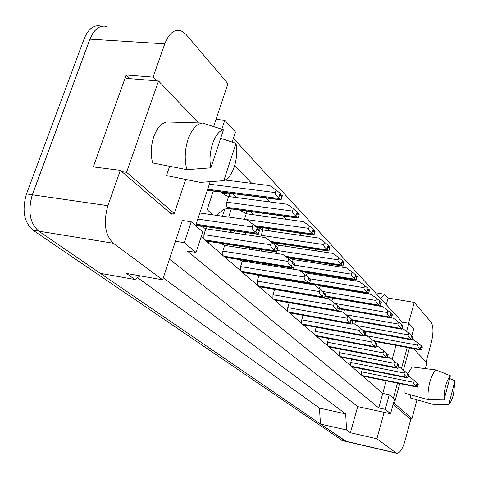 <?xml version="1.0" encoding="UTF-8"?>
<svg xmlns="http://www.w3.org/2000/svg" width="479" height="479" viewBox="0 0 479 479"><rect width="100%" height="100%" fill="white"/><g stroke="black" fill="none" stroke-linecap="round" stroke-linejoin="round"><path stroke-width="0.72" d="M156.591 80.813L153.082 77.137L164.782 43.846C168.931 33.344 174.314 28.95 180.942 30.674L185.9 34.29L227.938 83.645L213.646 126.564M191.199 221.777L184.283 242.673L196.031 252.415L202.761 231.872L191.199 221.777L182.367 220.484L162.609 279.814L113.343 243.26C105.009 235.069 103.195 222.549 107.889 205.701L120.319 170.332L171.422 214.167L171.787 213.077M210.155 181.691L195.66 225.675M355.945 291.891L355.406 291.328M343.581 279.012L342.635 278.024M330.504 265.384L329.103 263.929M316.643 250.942L314.733 248.954M301.926 235.614L299.453 233.034M286.274 219.304L283.161 216.059M269.593 201.928L265.755 197.929M251.78 183.367L234.68 165.554M233.399 138.299L402.372 322.163L401.701 324.606M393.121 404.354L410.737 419.466L405.054 440.686C402.516 449.248 399.678 453.427 396.534 453.224L376.889 438.788L384.134 412.329L357.711 406.605L169.47 259.205M407.21 347.473L401.432 368.656M397.48 383.128L393.337 398.324M408.539 323.247L414.251 302.405L431.076 322.163C433.471 326.175 433.573 332.893 431.381 342.311L426.118 361.968M201.174 236.71L382.757 393.397L386.212 380.841M392.103 359.46L395.977 345.377M389.247 394.75L385.26 409.317L390.571 413.724L394.492 399.33L389.247 394.75L382.757 393.397L378.751 407.922L187.307 251.014L196.031 252.415M140.084 275.844L134.976 279.508L100.345 273.335L38.727 231.147C29.788 223.106 27.668 210.994 32.362 194.803L89.962 39.152C94.183 29.039 99.83 24.83 106.895 26.525M346.467 441.554L320.475 424.047L346.545 429.986L345.688 413.88L319.439 408.078L137.521 277.682M345.688 413.88L163.267 277.826M320.475 424.047L319.439 408.078M386.278 304.65L388.128 298.046L414.251 302.405M388.128 298.046L384.715 294.262L375.302 292.705M384.715 294.262L380.643 298.519M129.815 78.652L126.205 75.011L153.082 77.137M126.205 75.011L93.285 166.92L120.319 170.332M134.976 279.508L126.45 273.449L162.609 279.814M346.545 429.986L350.394 432.723L376.889 438.788M350.394 432.723L357.711 406.605M390.571 413.724L384.134 412.329M385.26 409.317L378.751 407.922M184.283 242.673L175.44 241.284M232.165 142.065L235.452 132.018L224.789 120.253L216.029 119.403M411.796 335.815L413.73 328.714L408.821 323.295L402.372 322.163M327.151 287.101L326.582 286.538M314.152 274.251L313.158 273.269M300.405 260.672L298.932 259.223M285.843 246.29L283.843 244.314M270.401 231.04L267.803 228.471M253.99 214.826L250.727 211.598M236.518 197.564L232.501 193.594M212.772 214.826L207.162 209.676L213.257 191.085M228.651 193.091L229.657 194.085L228.854 196.552M224.849 208.928L222.49 216.203M232.243 232.698L229.459 230.142M228.693 217.083L231.321 208.928M246.889 211.071L246.044 213.718M240.296 231.74L239.644 233.794M250.445 249.403L248.445 247.565M245.446 234.656L246.098 232.596M262.875 227.759L262.229 229.824M256.277 248.775L255.822 250.236M267.51 265.067L266.198 263.857M261.259 251.08L261.72 249.613M277.964 243.428L277.491 244.967M271.389 264.689L271.096 265.641M283.538 279.772L282.826 279.125M276.209 266.462L276.503 265.51M292.232 258.175L291.909 259.229M285.7 279.598L285.544 280.107M290.352 280.904L290.508 280.401M305.734 272.072L305.548 272.695M307.003 283.676L307.117 283.299M310.027 273.587L310.158 273.138L310.733 273.701M322.684 286.352L322.816 285.909M323.241 285.981L323.81 286.544M207.012 226.83L206.353 228.848M225.148 243.973L222.837 251.122L222.831 255.397M208.491 243.027L208.988 241.482M242.2 260.007L241.913 260.935M226.723 258.756L227.094 257.582M247.535 261.851L247.673 261.402L248.326 261.977M258.277 275.042L258.133 275.503M243.853 273.539L244.122 272.689M264.067 276.006L264.791 276.652M259.977 287.454L260.157 286.891M263.402 276.419L263.558 275.922M275.185 300.578L275.281 300.261M408.821 323.295L406.599 331.408M224.789 120.253L221.825 129.216M229.657 194.085L222.346 193.127M395.917 452.906L345.455 441.147L38.673 231.112C29.734 223.07 27.614 210.958 32.309 194.761L89.914 39.104C94.141 28.991 99.782 24.782 106.847 26.477L107.009 26.531M342.515 440.626L32.937 230.177C23.962 222.154 21.818 210.071 26.507 193.929L84.16 38.745C88.387 28.656 94.052 24.465 101.153 26.159M259.295 229.698L258.546 230.986L257.439 229.944L257.588 228.046L257.247 227.711L255.864 232.093L257.474 234.069L258.259 234.393L259.636 230.028L257.492 228.345M255.864 232.093C253.086 230.381 251.876 228.675 252.235 226.962L253.062 224.346L246.799 219.639L199.839 212.999M253.062 224.346L257.247 227.711M207.88 188.594L209.443 190.343L210.347 190.708M282.047 195.384L281.257 196.552L280.305 195.522L280.137 193.318L278.814 197.552L280.311 199.575L281.047 199.935L282.359 195.725L280.311 194.139M278.814 197.552C276.114 195.887 274.934 194.229 275.275 192.576L276.066 190.055L269.875 185.618L225.178 180.056M276.066 190.055L280.137 193.318M235.997 143.347C237.321 151.035 236.776 158.771 234.369 166.542C231.788 174.146 228.267 178.859 223.813 180.673L235.997 143.347L220.639 138.299M186.906 169.668L152.615 162.944C150.49 154.4 150.879 145.652 153.777 136.695C156.986 128.055 161.303 123.145 166.734 121.971L202.569 123.037C196.54 123.899 191.69 129.36 188.013 139.425C184.726 149.921 184.355 160.004 186.906 169.668L210.892 167.812C207.473 152.891 214.586 131.605 223.465 129.755L210.892 167.812M223.465 129.755L202.569 123.037M169.823 212.796L174.254 213.43L185.654 179.451M121.917 171.698L126.576 172.29L174.254 213.43M126.354 78.37L158.531 80.975L126.576 172.29M198.474 122.911L158.531 80.975M223.813 180.673L200.234 182.373L166.464 175.577L169.626 166.291M454.966 380.733L453.511 394.337C452.194 399.235 450.613 402.659 448.763 404.599L454.966 380.733L449.655 378.542M408.635 374.53L408.174 375.548L407.611 375.009L407.569 373.5L406.689 376.763L407.928 377.955L408.809 374.704L407.707 373.818L412.084 366.944L436.165 369.986C433.717 371.77 431.585 375.883 429.783 382.338C428.118 388.942 427.621 394.732 428.286 399.72L444.063 399.923C443.955 389.511 446.057 381.458 450.38 375.758L444.063 399.923M450.38 375.758L436.165 369.986M428.286 399.72L404.971 393.235L405.048 384.661M408.916 417.91L411.964 418.568L416.969 399.845M425.322 368.608L426.885 362.765L413.419 348.634M393.439 403.186L394.367 403.384L411.964 418.568M409.473 347.892L403.408 370.183M399.755 383.589L394.367 403.384M448.763 404.599L433.166 404.372L410.108 397.923L410.922 394.9M200.174 225.825L200.515 226.148M276.149 251.84L276.503 251.888L277.808 247.655L277.491 247.344L276.784 248.607L275.748 247.631L275.581 245.493L274.263 249.745L276.149 251.84L206.293 241.069M200.114 225.813L205.832 228.776L203.91 234.656L203.928 239.087M277.491 247.344L275.814 246.08M274.263 249.745C271.581 248.092 270.407 246.434 270.749 244.775L271.539 242.236L265.408 237.62L205.832 228.776M271.539 242.236L275.581 245.493M293.202 268.192L293.537 268.234L294.789 264.121L294.489 263.833L293.819 265.061L292.855 264.157L292.705 262.103L291.448 266.228L293.202 268.192L225.01 257.253M219.897 243.164L224.669 245.41L282.796 254.415L288.789 258.947L288.041 261.408L222.837 251.122M294.489 263.833L292.926 262.648M291.448 266.228C288.849 264.63 287.717 263.019 288.041 261.408M288.789 258.947L292.705 262.103M238.524 259.42L242.338 261.013L240.578 266.569L240.56 270.695M310.41 279.269L309.697 280.431L308.865 279.622L308.733 277.646L307.53 281.652L308.841 283.299L309.488 283.532L310.685 279.538L308.943 278.155M307.53 281.652C305.015 280.107 303.914 278.544 304.225 276.982L304.943 274.593L299.076 270.144L242.338 261.013M304.943 274.593L308.733 277.646M256.175 274.695L258.941 275.676L257.259 281.083L257.217 285.071M325.343 293.753L324.726 294.926L323.882 294.13L323.768 292.226L322.618 296.124L323.846 297.675L324.457 297.89L325.6 294.004L323.966 292.705M322.618 296.124C320.182 294.621 319.11 293.112 319.403 291.591L320.092 289.262L314.35 284.897L258.941 275.676M320.092 289.262L323.768 292.226M221.358 192.145L222.1 192.899M221.921 192.732L225.292 195.342L228.597 196.522L226.639 202.617L226.399 204.773L227.076 207.15L229.046 208.616M299.01 213.706L298.345 214.909L297.375 213.891L297.225 211.778L295.968 215.885L297.363 217.789L298.052 218.113L299.309 214.023L297.393 212.538M295.968 215.885C293.352 214.275 292.208 212.67 292.531 211.065L293.286 208.616L287.232 204.252L228.597 196.522M293.286 208.616L297.225 211.778M312.015 233.039L313.967 235.129L315.164 231.147L314.889 230.848L314.254 232.028L313.344 231.076L313.218 229.046L312.015 233.039C309.482 231.483 308.368 229.92 308.68 228.363L309.398 225.98L303.476 221.693L246.26 213.754L239.913 210.197M246.26 213.754L244.488 219.316M314.889 230.848L313.374 229.752M309.398 225.98L313.218 229.046M257.187 226.938L262.845 229.938L260.845 236.943M329.78 246.93L329.175 248.086L328.319 247.194L328.211 245.236L327.055 249.122L328.283 250.81L328.887 251.08L330.037 247.212L328.36 245.901M327.055 249.122C324.606 247.607 323.523 246.098 323.816 244.583L324.511 242.266L318.715 238.051L262.845 229.938M324.511 242.266L328.211 245.236M273.234 289.13L274.575 289.484L272.958 294.753L272.904 298.609M339.377 307.362L338.737 308.482L338 307.763L337.899 305.931L336.797 309.721L337.952 311.194L338.527 311.38L339.623 307.602L338.084 306.38M336.797 309.721C334.432 308.266 333.39 306.799 333.671 305.315L334.33 303.057L328.708 298.77L274.575 289.484M334.33 303.057L337.899 305.931M289.256 302.728L287.765 307.638L287.699 311.374M352.598 320.188L351.987 321.283L351.293 320.607L351.203 318.834L350.143 322.529L351.233 323.924L351.778 324.091L352.831 320.415L351.382 319.259M350.143 322.529C347.85 321.11 346.838 319.685 347.101 318.242L347.736 316.044L342.234 311.835L338.581 311.194M347.736 316.044L351.203 318.834M303.099 315.326L301.758 319.816L301.68 323.439M365.076 332.282L364.489 333.36L363.83 332.719L363.759 331.007L362.735 334.605L363.765 335.929L364.279 336.084L365.291 332.498L363.926 331.402M362.735 334.605C360.507 333.228 359.519 331.839 359.777 330.438L360.388 328.289L354.993 324.163L351.915 323.606M360.388 328.289L363.759 331.007M276.575 251.655L276.563 253.451M273.563 242.769L278.461 245.176L277.724 247.571M343.772 262.043L343.132 263.127L342.395 262.33L342.293 260.45L341.186 264.228L342.341 265.827L342.916 266.073L344.018 262.306L342.437 261.067M341.186 264.228C338.809 262.761 337.761 261.294 338.042 259.816L338.701 257.564L333.031 253.421L278.461 245.176M338.701 257.564L342.293 260.45M291.4 267.905L291.843 268.982M289.041 257.678L293.184 259.546L292.465 261.905M356.945 276.269L356.388 277.371L355.64 276.587L355.556 274.766L354.49 278.449L355.574 279.964L356.119 280.185L357.172 276.521L355.693 275.347M354.49 278.449C352.185 277.024 351.161 275.599 351.43 274.162L352.065 271.964L346.509 267.893L293.184 259.546M352.065 271.964L355.556 274.766M306.596 283.071L307.087 283.293M303.716 271.749L307.087 273.114L306.309 275.694M369.369 289.687L368.782 290.735L368.129 290.029L368.058 288.274L367.034 291.855L368.052 293.298L368.567 293.495L369.584 289.921L368.189 288.819M367.034 291.855C364.788 290.472 363.795 289.082 364.052 287.681L364.663 285.544L359.226 281.538L307.087 273.114M364.663 285.544L368.058 288.274M316.206 327.223L314.996 331.336L314.907 334.851M376.859 343.718L376.302 344.772L375.68 344.167L375.614 342.509L374.632 346.018L375.602 347.275L376.093 347.413L377.069 343.916L375.776 342.886M374.632 346.018C372.464 344.676 371.5 343.329 371.746 341.958L372.339 339.868L367.052 335.815L364.489 335.336M372.339 339.868L375.614 342.509M328.636 338.485L327.54 342.257L327.438 345.664M388.02 354.538L387.523 355.592L386.894 354.999L386.84 353.394L385.894 356.813L386.81 358.017L387.272 358.136L388.218 354.729L386.99 353.747M385.894 356.813C383.781 355.514 382.841 354.197 383.08 352.861L383.643 350.82L378.464 346.838L376.362 346.443M383.643 350.82L386.84 353.394M340.437 349.155L339.443 352.616L339.336 355.933M398.594 364.794L398.121 365.83L397.522 365.267L397.474 363.711L396.564 367.052L397.426 368.195L397.869 368.303L398.779 364.974L397.624 364.046M396.564 367.052L394.822 365.728L393.858 364.244L394.367 361.202L389.283 357.292L387.595 356.969M394.367 361.202L397.474 363.711M351.658 359.28L350.754 362.459L350.64 365.687M406.689 376.763L404.989 375.476L404.048 374.027L404.533 371.051L399.558 367.213L398.241 366.956M404.533 371.051L407.569 373.5M362.334 368.908L361.513 371.83L361.394 374.967M418.173 383.787L417.7 384.763L417.197 384.272L417.167 382.805L416.311 385.99L417.089 387.038L417.49 387.128L418.341 383.948L417.299 383.104M416.311 385.99L414.652 384.733L413.736 383.32L414.203 380.416L409.317 376.644L408.336 376.446M414.203 380.416L417.167 382.805M317.715 285.065L320.241 285.945L319.409 288.747M381.104 302.363L380.595 303.423L379.925 302.722L379.865 301.022L378.883 304.518L379.841 305.889L380.332 306.069L381.314 302.584L379.991 301.536M378.883 304.518C376.698 303.177 375.728 301.824 375.973 300.459L376.566 298.375L371.237 294.435L320.241 285.945M376.566 298.375L379.865 301.022M331.27 297.71L332.701 298.106L331.815 301.135M392.211 314.356L391.72 315.398L391.092 314.733L391.038 313.086L390.086 316.499L390.996 317.805L391.463 317.966L392.403 314.565L391.157 313.577M390.086 316.499C387.966 315.188 387.02 313.871 387.254 312.542L387.822 310.506L382.601 306.638L332.701 298.106M387.822 310.506L391.038 313.086M344.485 309.769L343.587 312.871M402.737 325.72L402.222 326.714L401.665 326.115L401.624 324.522L400.707 327.852L401.57 329.091L402.007 329.241L402.917 325.924L401.737 324.978M400.707 327.852L398.097 325.331L397.893 324.229L398.492 322.002L393.373 318.2L391.487 317.864M398.492 322.002L401.624 324.522M355.652 320.966L354.747 324.121M412.718 336.509L412.269 337.503L411.701 336.911L411.665 335.366L410.778 338.617L411.599 339.803L412.012 339.94L412.898 336.695L411.772 335.803M410.778 338.617L409.072 337.324L408.126 335.881L408.611 332.911L403.593 329.169L402.103 328.899M408.611 332.911L411.665 335.366M366.273 331.606L365.184 335.462L417.718 345.173L418.227 343.275L413.305 339.593L412.168 339.383M422.209 346.754L421.736 347.712L421.233 347.167L421.203 345.67L420.346 348.85L421.125 349.981L421.526 350.101L422.376 346.934L421.31 346.083M420.346 348.85L418.203 347.018L417.718 345.173M418.227 343.275L421.203 345.67M164.782 43.846L89.962 39.152M107.889 205.701L32.362 194.803M113.343 243.26L38.727 231.147M341.491 440.213L345.437 441.135M32.937 230.177L38.673 231.112M26.507 193.929L32.309 194.761M84.16 38.745L89.914 39.104M259.049 230.477L257.804 230.297M252.235 226.962L197.827 219.101M256.451 233.081L196.139 224.214M257.474 234.069L195.887 224.986M281.808 196.139L280.748 196.001M275.275 192.576L209.335 184.181M279.359 198.551L208.389 189.343M280.311 199.575L209.443 190.343M277.257 248.104L276.048 247.918M270.749 244.775L203.91 234.656M274.808 250.679L204.898 239.925M275.766 251.595L205.952 240.835M294.268 264.57L293.088 264.384M291.951 267.108L223.753 256.193M292.849 267.971L224.741 257.043M310.194 279.981L309.045 279.796M304.225 276.982L240.578 266.569M308.003 282.49L241.44 271.455M308.841 283.299L242.362 272.258M325.133 294.447L324.014 294.256M319.403 291.591L257.259 281.083M323.056 296.92L258.061 285.801M323.846 297.675L258.929 286.55M298.788 214.436L297.746 214.299M292.531 211.065L226.753 202.204M296.471 216.831L227.256 207.347M297.363 217.789L228.238 208.287M314.673 231.561L313.661 231.417M308.68 228.363L244.494 219.286M312.482 233.938L254.648 225.621M313.32 234.83L255.792 226.543M329.57 247.625L328.588 247.475M323.816 244.583L261.157 235.327M327.492 249.972L270.455 241.422M328.283 250.81L271.611 242.296M339.18 308.045L338.084 307.853M333.671 305.315L272.958 294.753M337.21 310.482L273.713 299.303M337.952 311.194L274.533 300.01M352.412 320.846L351.341 320.655M347.101 318.242L287.765 307.638M350.532 323.253L288.472 312.045M351.233 323.924L289.25 312.709M364.89 332.929L363.848 332.737M359.777 330.438L301.758 319.816M363.1 335.3L302.423 324.079M363.765 335.929L303.153 324.708M343.575 262.72L342.611 262.57M338.042 259.816L276.946 250.439M341.599 265.037L285.245 256.265M342.341 265.827L286.34 257.097M356.753 276.928L355.813 276.778M351.43 274.162L294.489 265.109M354.879 279.221L299.237 270.264M355.574 279.964L300.267 271.048M369.183 290.328L368.267 290.178M364.052 287.681L309.763 278.778M367.399 292.591L309.644 283.011M368.052 293.298L306.608 283.083M376.686 344.341L375.668 344.15M371.746 341.958L314.996 331.336M374.979 346.676L315.619 335.468M375.602 347.275L316.314 336.066M387.852 355.149L386.864 354.963M383.08 352.861L327.54 342.257M386.218 357.448L328.127 346.257M386.81 358.017L328.786 346.826M398.432 365.393L397.48 365.208M393.816 363.196L339.443 352.616M396.869 367.656L340 356.502M397.426 368.195L340.623 357.041M408.479 375.111L407.563 374.931M404.007 372.997L350.754 362.459M406.976 377.344L351.281 366.237M407.509 377.859L351.873 366.746M418.023 384.356L417.149 384.176M413.694 382.32L361.513 371.83M416.586 386.553L362.01 375.5M417.089 387.038L362.579 375.985M380.931 302.985L380.033 302.836M375.973 300.459L322.864 291.495M379.224 305.225L325.019 295.98M379.841 305.889L324.864 296.501M392.044 314.966L391.163 314.811M387.254 312.542L334.839 303.464M390.409 317.176L339.431 308.26M390.996 317.805L339.294 308.745M402.57 326.319L401.713 326.163M397.941 323.99L346.119 314.805M401.007 328.498L351.993 319.727M401.57 329.091L352.766 320.349M412.563 337.09L411.724 336.935M408.084 334.851L356.825 325.564M411.066 339.24L363.088 330.468M411.599 339.803L363.812 331.061M422.059 347.323L421.233 347.173M420.622 349.442L373.267 340.617M421.125 349.981L373.973 341.186M396.534 453.224L346.125 441.476M342.174 440.548L346.048 441.446M257.906 234.339L195.821 225.184M207.173 190.744L209.922 190.654M280.766 199.887L209.94 190.654M200.222 225.831L201.132 226.633M309.159 283.496L242.572 272.431M324.133 297.86L259.121 286.711M216.712 215.382L222.591 210.119C226.573 208.401 228.603 207.88 228.675 208.563M297.776 218.071L228.693 208.569M232.956 232.8L235.434 231.028M313.691 235.087L256.091 226.783M249.331 248.379L250.278 247.853M328.618 251.044L271.88 242.518M338.216 311.362L274.701 300.159M351.472 324.073L289.406 312.847M363.986 336.072L303.297 324.834M342.647 266.037L286.604 257.295M355.855 280.155L300.507 271.234M304.267 283.221L306.889 283.263L368.315 293.471M375.805 347.407L316.445 336.18M386.996 358.136L328.905 346.934M397.606 368.303L340.737 357.136M407.671 377.961L351.975 366.836M417.239 387.134L362.675 376.069M380.081 306.051L324.834 296.615M391.217 317.954L339.264 308.853M401.773 329.229L352.819 320.457M411.784 339.934L363.926 331.175M421.298 350.101L374.111 341.293"/></g></svg>
